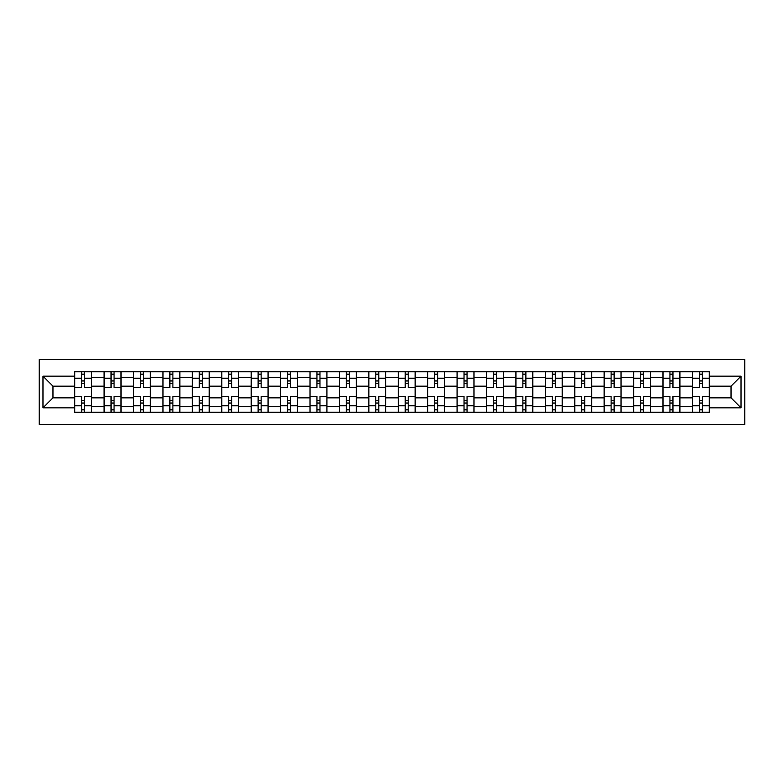 <?xml version="1.0" encoding="UTF-8"?>
<svg xmlns="http://www.w3.org/2000/svg" width="784" height="784" viewBox="0 0 784 784"><rect width="100%" height="100%" fill="white"/><g stroke="black" fill="none" stroke-linecap="round" stroke-linejoin="round"><path stroke-width="1.18" d="M39.2 424.34L744.8 424.34L744.8 359.66L39.2 359.66L39.2 424.34M104.066 412.266L104.066 377.476L91.62 377.476L91.62 412.266M91.62 377.476L91.62 371.734M104.066 377.476L104.066 371.734M121.04 371.734L121.04 412.266M133.486 412.266L133.486 371.734M150.45 371.734L150.45 412.266M162.896 412.266L162.896 371.734M179.869 371.734L179.869 412.266M192.315 412.266L192.315 371.734M209.279 371.734L209.279 412.266M221.725 412.266L221.725 371.734M238.699 371.734L238.699 412.266M251.145 412.266L251.145 371.734M268.118 371.734L268.118 412.266M280.564 412.266L280.564 371.734M297.528 371.734L297.528 412.266M309.974 412.266L309.974 371.734M326.948 371.734L326.948 412.266M339.394 412.266L339.394 371.734M356.357 371.734L356.357 412.266M368.803 412.266L368.803 371.734M385.777 371.734L385.777 412.266M398.223 412.266L398.223 371.734M415.197 371.734L415.197 412.266M427.643 412.266L427.643 371.734M444.606 371.734L444.606 412.266M457.052 412.266L457.052 371.734M474.026 371.734L474.026 412.266M486.472 412.266L486.472 371.734M503.436 371.734L503.436 412.266M515.882 412.266L515.882 371.734M532.855 371.734L532.855 412.266M545.301 412.266L545.301 371.734M562.275 371.734L562.275 412.266M574.721 412.266L574.721 371.734M591.685 371.734L591.685 412.266M604.131 412.266L604.131 371.734M621.104 371.734L621.104 412.266M633.55 412.266L633.55 371.734M650.514 371.734L650.514 412.266M662.96 412.266L662.96 371.734M679.934 371.734L679.934 412.266M692.38 412.266L692.38 371.734M692.38 397.841L679.934 397.841M662.96 397.841L650.514 397.841M633.55 397.841L621.104 397.841M604.131 397.841L591.685 397.841M574.721 397.841L562.275 397.841M545.301 397.841L532.855 397.841M515.882 397.841L503.436 397.841M486.472 397.841L474.026 397.841M457.052 397.841L444.606 397.841M427.643 397.841L415.197 397.841M398.223 397.841L385.777 397.841M368.803 397.841L356.357 397.841M339.394 397.841L326.948 397.841M309.974 397.841L297.528 397.841M280.564 397.841L268.118 397.841M251.145 397.841L238.699 397.841M221.725 397.841L209.279 397.841M192.315 397.841L179.869 397.841M162.896 397.841L150.45 397.841M133.486 397.841L121.04 397.841M104.066 397.841L91.62 397.841M692.38 386.159L679.934 386.159M662.96 386.159L650.514 386.159M633.55 386.159L621.104 386.159M604.131 386.159L591.685 386.159M574.721 386.159L562.275 386.159M545.301 386.159L532.855 386.159M515.882 386.159L503.436 386.159M486.472 386.159L474.026 386.159M457.052 386.159L444.606 386.159M427.643 386.159L415.197 386.159M398.223 386.159L385.777 386.159M368.803 386.159L356.357 386.159M339.394 386.159L326.948 386.159M309.974 386.159L297.528 386.159M280.564 386.159L268.118 386.159M251.145 386.159L238.699 386.159M221.725 386.159L209.279 386.159M192.315 386.159L179.869 386.159M162.896 386.159L150.45 386.159M133.486 386.159L121.04 386.159M104.066 386.159L91.62 386.159M52.969 397.841L74.647 397.841L74.647 386.159L52.969 386.159L52.969 397.841L42.973 407.837L42.973 376.163L74.647 376.163L74.647 386.159M709.353 386.159L709.353 397.841L731.031 397.841L731.031 386.159L709.353 386.159L709.353 371.734L74.647 371.734L74.647 376.163M709.353 376.163L741.027 376.163L741.027 407.837L709.353 407.837L709.353 397.841M74.647 397.841L74.647 412.266L709.353 412.266L709.353 407.837M74.647 407.837L42.973 407.837M84.643 409.444L81.624 409.444M81.624 374.556L84.643 374.556M114.062 409.444L111.044 409.444M111.044 374.556L114.062 374.556M143.472 409.444L140.454 409.444M140.454 374.556L143.472 374.556M172.892 409.444L169.873 409.444M169.873 374.556L172.892 374.556M202.311 409.444L199.293 409.444M199.293 374.556L202.311 374.556M231.721 409.444L228.703 409.444M228.703 374.556L231.721 374.556M261.141 409.444L258.122 409.444M258.122 374.556L261.141 374.556M290.55 409.444L287.532 409.444M287.532 374.556L290.55 374.556M319.97 409.444L316.952 409.444M316.952 374.556L319.97 374.556M349.39 409.444L346.371 409.444M346.371 374.556L349.39 374.556M378.799 409.444L375.781 409.444M375.781 374.556L378.799 374.556M408.219 409.444L405.201 409.444M405.201 374.556L408.219 374.556M437.629 409.444L434.61 409.444M434.61 374.556L437.629 374.556M467.048 409.444L464.03 409.444M464.03 374.556L467.048 374.556M496.468 409.444L493.45 409.444M493.45 374.556L496.468 374.556M525.878 409.444L522.859 409.444M522.859 374.556L525.878 374.556M555.297 409.444L552.279 409.444M552.279 374.556L555.297 374.556M584.707 409.444L581.689 409.444M581.689 374.556L584.707 374.556M614.127 409.444L611.108 409.444M611.108 374.556L614.127 374.556M643.546 409.444L640.528 409.444M640.528 374.556L643.546 374.556M672.956 409.444L669.938 409.444M669.938 374.556L672.956 374.556M702.376 409.444L699.357 409.444M699.357 374.556L702.376 374.556M42.973 376.163L52.969 386.159M731.031 397.841L741.027 407.837M731.031 386.159L741.027 376.163M91.522 412.266L91.522 387.57L84.643 387.57L84.643 371.734M81.624 371.734L81.624 387.57L74.745 387.57L74.745 371.734M91.522 387.57L91.522 371.734M74.745 412.266L74.745 396.43L81.624 396.43L81.624 412.266M84.643 412.266L84.643 396.43L91.522 396.43M81.624 383.425L84.643 383.425M74.745 396.43L74.745 387.57M84.643 400.575L81.624 400.575M84.643 409.816L81.624 409.816M81.624 403.035L84.643 403.035M84.643 380.965L81.624 380.965M81.624 374.184L84.643 374.184M120.942 412.266L120.942 387.57L114.062 387.57L114.062 371.734M111.044 371.734L111.044 387.57L104.164 387.57L104.164 371.734M120.942 387.57L120.942 371.734M104.164 412.266L104.164 396.43L111.044 396.43L111.044 412.266M114.062 412.266L114.062 396.43L120.942 396.43M111.044 383.425L114.062 383.425M104.164 396.43L104.164 387.57M114.062 400.575L111.044 400.575M114.062 409.816L111.044 409.816M111.044 403.035L114.062 403.035M114.062 380.965L111.044 380.965M111.044 374.184L114.062 374.184M150.361 412.266L150.361 387.57L143.472 387.57L143.472 371.734M140.454 371.734L140.454 387.57L133.574 387.57L133.574 371.734M150.361 387.57L150.361 371.734M133.574 412.266L133.574 396.43L140.454 396.43L140.454 412.266M143.472 412.266L143.472 396.43L150.361 396.43M140.454 383.425L143.472 383.425M133.574 396.43L133.574 387.57M143.472 400.575L140.454 400.575M143.472 409.816L140.454 409.816M140.454 403.035L143.472 403.035M143.472 380.965L140.454 380.965M140.454 374.184L143.472 374.184M179.771 412.266L179.771 387.57L172.892 387.57L172.892 371.734M169.873 371.734L169.873 387.57L162.994 387.57L162.994 371.734M179.771 387.57L179.771 371.734M162.994 412.266L162.994 396.43L169.873 396.43L169.873 412.266M172.892 412.266L172.892 396.43L179.771 396.43M169.873 383.425L172.892 383.425M162.994 396.43L162.994 387.57M172.892 400.575L169.873 400.575M172.892 409.816L169.873 409.816M169.873 403.035L172.892 403.035M172.892 380.965L169.873 380.965M169.873 374.184L172.892 374.184M209.191 412.266L209.191 387.57L202.311 387.57L202.311 371.734M199.293 371.734L199.293 387.57L192.403 387.57L192.403 371.734M209.191 387.57L209.191 371.734M192.403 412.266L192.403 396.43L199.293 396.43L199.293 412.266M202.311 412.266L202.311 396.43L209.191 396.43M199.293 383.425L202.311 383.425M192.403 396.43L192.403 387.57M202.311 400.575L199.293 400.575M202.311 409.816L199.293 409.816M199.293 403.035L202.311 403.035M202.311 380.965L199.293 380.965M199.293 374.184L202.311 374.184M238.601 412.266L238.601 387.57L231.721 387.57L231.721 371.734M228.703 371.734L228.703 387.57L221.823 387.57L221.823 371.734M238.601 387.57L238.601 371.734M221.823 412.266L221.823 396.43L228.703 396.43L228.703 412.266M231.721 412.266L231.721 396.43L238.601 396.43M228.703 383.425L231.721 383.425M221.823 396.43L221.823 387.57M231.721 400.575L228.703 400.575M231.721 409.816L228.703 409.816M228.703 403.035L231.721 403.035M231.721 380.965L228.703 380.965M228.703 374.184L231.721 374.184M268.02 412.266L268.02 387.57L261.141 387.57L261.141 371.734M258.122 371.734L258.122 387.57L251.243 387.57L251.243 371.734M268.02 387.57L268.02 371.734M251.243 412.266L251.243 396.43L258.122 396.43L258.122 412.266M261.141 412.266L261.141 396.43L268.02 396.43M258.122 383.425L261.141 383.425M251.243 396.43L251.243 387.57M261.141 400.575L258.122 400.575M261.141 409.816L258.122 409.816M258.122 403.035L261.141 403.035M261.141 380.965L258.122 380.965M258.122 374.184L261.141 374.184M297.44 412.266L297.44 387.57L290.55 387.57L290.55 371.734M287.532 371.734L287.532 387.57L280.652 387.57L280.652 371.734M297.44 387.57L297.44 371.734M280.652 412.266L280.652 396.43L287.532 396.43L287.532 412.266M290.55 412.266L290.55 396.43L297.44 396.43M287.532 383.425L290.55 383.425M280.652 396.43L280.652 387.57M290.55 400.575L287.532 400.575M290.55 409.816L287.532 409.816M287.532 403.035L290.55 403.035M290.55 380.965L287.532 380.965M287.532 374.184L290.55 374.184M326.85 412.266L326.85 387.57L319.97 387.57L319.97 371.734M316.952 371.734L316.952 387.57L310.072 387.57L310.072 371.734M326.85 387.57L326.85 371.734M310.072 412.266L310.072 396.43L316.952 396.43L316.952 412.266M319.97 412.266L319.97 396.43L326.85 396.43M316.952 383.425L319.97 383.425M310.072 396.43L310.072 387.57M319.97 400.575L316.952 400.575M319.97 409.816L316.952 409.816M316.952 403.035L319.97 403.035M319.97 380.965L316.952 380.965M316.952 374.184L319.97 374.184M356.269 412.266L356.269 387.57L349.39 387.57L349.39 371.734M346.371 371.734L346.371 387.57L339.482 387.57L339.482 371.734M356.269 387.57L356.269 371.734M339.482 412.266L339.482 396.43L346.371 396.43L346.371 412.266M349.39 412.266L349.39 396.43L356.269 396.43M346.371 383.425L349.39 383.425M339.482 396.43L339.482 387.57M349.39 400.575L346.371 400.575M349.39 409.816L346.371 409.816M346.371 403.035L349.39 403.035M349.39 380.965L346.371 380.965M346.371 374.184L349.39 374.184M385.679 412.266L385.679 387.57L378.799 387.57L378.799 371.734M375.781 371.734L375.781 387.57L368.901 387.57L368.901 371.734M385.679 387.57L385.679 371.734M368.901 412.266L368.901 396.43L375.781 396.43L375.781 412.266M378.799 412.266L378.799 396.43L385.679 396.43M375.781 383.425L378.799 383.425M368.901 396.43L368.901 387.57M378.799 400.575L375.781 400.575M378.799 409.816L375.781 409.816M375.781 403.035L378.799 403.035M378.799 380.965L375.781 380.965M375.781 374.184L378.799 374.184M415.099 412.266L415.099 387.57L408.219 387.57L408.219 371.734M405.201 371.734L405.201 387.57L398.321 387.57L398.321 371.734M415.099 387.57L415.099 371.734M398.321 412.266L398.321 396.43L405.201 396.43L405.201 412.266M408.219 412.266L408.219 396.43L415.099 396.43M405.201 383.425L408.219 383.425M398.321 396.43L398.321 387.57M408.219 400.575L405.201 400.575M408.219 409.816L405.201 409.816M405.201 403.035L408.219 403.035M408.219 380.965L405.201 380.965M405.201 374.184L408.219 374.184M444.518 412.266L444.518 387.57L437.629 387.57L437.629 371.734M434.61 371.734L434.61 387.57L427.731 387.57L427.731 371.734M444.518 387.57L444.518 371.734M427.731 412.266L427.731 396.43L434.61 396.43L434.61 412.266M437.629 412.266L437.629 396.43L444.518 396.43M434.61 383.425L437.629 383.425M427.731 396.43L427.731 387.57M437.629 400.575L434.61 400.575M437.629 409.816L434.61 409.816M434.61 403.035L437.629 403.035M437.629 380.965L434.61 380.965M434.61 374.184L437.629 374.184M473.928 412.266L473.928 387.57L467.048 387.57L467.048 371.734M464.03 371.734L464.03 387.57L457.15 387.57L457.15 371.734M473.928 387.57L473.928 371.734M457.15 412.266L457.15 396.43L464.03 396.43L464.03 412.266M467.048 412.266L467.048 396.43L473.928 396.43M464.03 383.425L467.048 383.425M457.15 396.43L457.15 387.57M467.048 400.575L464.03 400.575M467.048 409.816L464.03 409.816M464.03 403.035L467.048 403.035M467.048 380.965L464.03 380.965M464.03 374.184L467.048 374.184M503.348 412.266L503.348 387.57L496.468 387.57L496.468 371.734M493.45 371.734L493.45 387.57L486.56 387.57L486.56 371.734M503.348 387.57L503.348 371.734M486.56 412.266L486.56 396.43L493.45 396.43L493.45 412.266M496.468 412.266L496.468 396.43L503.348 396.43M493.45 383.425L496.468 383.425M486.56 396.43L486.56 387.57M496.468 400.575L493.45 400.575M496.468 409.816L493.45 409.816M493.45 403.035L496.468 403.035M496.468 380.965L493.45 380.965M493.45 374.184L496.468 374.184M532.757 412.266L532.757 387.57L525.878 387.57L525.878 371.734M522.859 371.734L522.859 387.57L515.98 387.57L515.98 371.734M532.757 387.57L532.757 371.734M515.98 412.266L515.98 396.43L522.859 396.43L522.859 412.266M525.878 412.266L525.878 396.43L532.757 396.43M522.859 383.425L525.878 383.425M515.98 396.43L515.98 387.57M525.878 400.575L522.859 400.575M525.878 409.816L522.859 409.816M522.859 403.035L525.878 403.035M525.878 380.965L522.859 380.965M522.859 374.184L525.878 374.184M562.177 412.266L562.177 387.57L555.297 387.57L555.297 371.734M552.279 371.734L552.279 387.57L545.399 387.57L545.399 371.734M562.177 387.57L562.177 371.734M545.399 412.266L545.399 396.43L552.279 396.43L552.279 412.266M555.297 412.266L555.297 396.43L562.177 396.43M552.279 383.425L555.297 383.425M545.399 396.43L545.399 387.57M555.297 400.575L552.279 400.575M555.297 409.816L552.279 409.816M552.279 403.035L555.297 403.035M555.297 380.965L552.279 380.965M552.279 374.184L555.297 374.184M591.597 412.266L591.597 387.57L584.707 387.57L584.707 371.734M581.689 371.734L581.689 387.57L574.809 387.57L574.809 371.734M591.597 387.57L591.597 371.734M574.809 412.266L574.809 396.43L581.689 396.43L581.689 412.266M584.707 412.266L584.707 396.43L591.597 396.43M581.689 383.425L584.707 383.425M574.809 396.43L574.809 387.57M584.707 400.575L581.689 400.575M584.707 409.816L581.689 409.816M581.689 403.035L584.707 403.035M584.707 380.965L581.689 380.965M581.689 374.184L584.707 374.184M621.006 412.266L621.006 387.57L614.127 387.57L614.127 371.734M611.108 371.734L611.108 387.57L604.229 387.57L604.229 371.734M621.006 387.57L621.006 371.734M604.229 412.266L604.229 396.43L611.108 396.43L611.108 412.266M614.127 412.266L614.127 396.43L621.006 396.43M611.108 383.425L614.127 383.425M604.229 396.43L604.229 387.57M614.127 400.575L611.108 400.575M614.127 409.816L611.108 409.816M611.108 403.035L614.127 403.035M614.127 380.965L611.108 380.965M611.108 374.184L614.127 374.184M650.426 412.266L650.426 387.57L643.546 387.57L643.546 371.734M640.528 371.734L640.528 387.57L633.639 387.57L633.639 371.734M650.426 387.57L650.426 371.734M633.639 412.266L633.639 396.43L640.528 396.43L640.528 412.266M643.546 412.266L643.546 396.43L650.426 396.43M640.528 383.425L643.546 383.425M633.639 396.43L633.639 387.57M643.546 400.575L640.528 400.575M643.546 409.816L640.528 409.816M640.528 403.035L643.546 403.035M643.546 380.965L640.528 380.965M640.528 374.184L643.546 374.184M679.836 412.266L679.836 387.57L672.956 387.57L672.956 371.734M669.938 371.734L669.938 387.57L663.058 387.57L663.058 371.734M679.836 387.57L679.836 371.734M663.058 412.266L663.058 396.43L669.938 396.43L669.938 412.266M672.956 412.266L672.956 396.43L679.836 396.43M669.938 383.425L672.956 383.425M663.058 396.43L663.058 387.57M672.956 400.575L669.938 400.575M672.956 409.816L669.938 409.816M669.938 403.035L672.956 403.035M672.956 380.965L669.938 380.965M669.938 374.184L672.956 374.184M709.255 412.266L709.255 387.57L702.376 387.57L702.376 371.734M699.357 371.734L699.357 387.57L692.478 387.57L692.478 371.734M709.255 387.57L709.255 371.734M692.478 412.266L692.478 396.43L699.357 396.43L699.357 412.266M702.376 412.266L702.376 396.43L709.255 396.43M699.357 383.425L702.376 383.425M692.478 396.43L692.478 387.57M702.376 400.575L699.357 400.575M702.376 409.816L699.357 409.816M699.357 403.035L702.376 403.035M702.376 380.965L699.357 380.965M699.357 374.184L702.376 374.184M662.96 377.476L650.514 377.476M633.55 377.476L621.104 377.476M604.131 377.476L591.685 377.476M574.721 377.476L562.275 377.476M545.301 377.476L532.855 377.476M515.882 377.476L503.436 377.476M486.472 377.476L474.026 377.476M457.052 377.476L444.606 377.476M427.643 377.476L415.197 377.476M398.223 377.476L385.777 377.476M368.803 377.476L356.357 377.476M339.394 377.476L326.948 377.476M309.974 377.476L297.528 377.476M280.564 377.476L268.118 377.476M251.145 377.476L238.699 377.476M221.725 377.476L209.279 377.476M192.315 377.476L179.869 377.476M162.896 377.476L150.45 377.476M133.486 377.476L121.04 377.476M692.38 377.476L679.934 377.476M662.96 406.524L650.514 406.524M633.55 406.524L621.104 406.524M604.131 406.524L591.685 406.524M574.721 406.524L562.275 406.524M545.301 406.524L532.855 406.524M515.882 406.524L503.436 406.524M486.472 406.524L474.026 406.524M457.052 406.524L444.606 406.524M427.643 406.524L415.197 406.524M398.223 406.524L385.777 406.524M368.803 406.524L356.357 406.524M339.394 406.524L326.948 406.524M309.974 406.524L297.528 406.524M280.564 406.524L268.118 406.524M251.145 406.524L238.699 406.524M221.725 406.524L209.279 406.524M192.315 406.524L179.869 406.524M162.896 406.524L150.45 406.524M133.486 406.524L121.04 406.524M104.066 406.524L91.62 406.524M692.38 406.524L679.934 406.524M91.522 378.231L84.643 378.231M81.624 378.231L74.745 378.231M81.624 378.486L74.745 378.486M81.624 405.514L74.745 405.514M81.624 405.769L74.745 405.769M91.522 405.769L84.643 405.769M91.522 378.486L84.643 378.486M91.522 405.514L84.643 405.514M120.942 378.231L114.062 378.231M111.044 378.231L104.164 378.231M111.044 378.486L104.164 378.486M111.044 405.514L104.164 405.514M111.044 405.769L104.164 405.769M120.942 405.769L114.062 405.769M120.942 378.486L114.062 378.486M120.942 405.514L114.062 405.514M150.361 378.231L143.472 378.231M140.454 378.231L133.574 378.231M140.454 378.486L133.574 378.486M140.454 405.514L133.574 405.514M140.454 405.769L133.574 405.769M150.361 405.769L143.472 405.769M150.361 378.486L143.472 378.486M150.361 405.514L143.472 405.514M179.771 378.231L172.892 378.231M169.873 378.231L162.994 378.231M169.873 378.486L162.994 378.486M169.873 405.514L162.994 405.514M169.873 405.769L162.994 405.769M179.771 405.769L172.892 405.769M179.771 378.486L172.892 378.486M179.771 405.514L172.892 405.514M209.191 378.231L202.311 378.231M199.293 378.231L192.403 378.231M199.293 378.486L192.403 378.486M199.293 405.514L192.403 405.514M199.293 405.769L192.403 405.769M209.191 405.769L202.311 405.769M209.191 378.486L202.311 378.486M209.191 405.514L202.311 405.514M238.601 378.231L231.721 378.231M228.703 378.231L221.823 378.231M228.703 378.486L221.823 378.486M228.703 405.514L221.823 405.514M228.703 405.769L221.823 405.769M238.601 405.769L231.721 405.769M238.601 378.486L231.721 378.486M238.601 405.514L231.721 405.514M268.02 378.231L261.141 378.231M258.122 378.231L251.243 378.231M258.122 378.486L251.243 378.486M258.122 405.514L251.243 405.514M258.122 405.769L251.243 405.769M268.02 405.769L261.141 405.769M268.02 378.486L261.141 378.486M268.02 405.514L261.141 405.514M297.44 378.231L290.55 378.231M287.532 378.231L280.652 378.231M287.532 378.486L280.652 378.486M287.532 405.514L280.652 405.514M287.532 405.769L280.652 405.769M297.44 405.769L290.55 405.769M297.44 378.486L290.55 378.486M297.44 405.514L290.55 405.514M326.85 378.231L319.97 378.231M316.952 378.231L310.072 378.231M316.952 378.486L310.072 378.486M316.952 405.514L310.072 405.514M316.952 405.769L310.072 405.769M326.85 405.769L319.97 405.769M326.85 378.486L319.97 378.486M326.85 405.514L319.97 405.514M356.269 378.231L349.39 378.231M346.371 378.231L339.482 378.231M346.371 378.486L339.482 378.486M346.371 405.514L339.482 405.514M346.371 405.769L339.482 405.769M356.269 405.769L349.39 405.769M356.269 378.486L349.39 378.486M356.269 405.514L349.39 405.514M385.679 378.231L378.799 378.231M375.781 378.231L368.901 378.231M375.781 378.486L368.901 378.486M375.781 405.514L368.901 405.514M375.781 405.769L368.901 405.769M385.679 405.769L378.799 405.769M385.679 378.486L378.799 378.486M385.679 405.514L378.799 405.514M415.099 378.231L408.219 378.231M405.201 378.231L398.321 378.231M405.201 378.486L398.321 378.486M405.201 405.514L398.321 405.514M405.201 405.769L398.321 405.769M415.099 405.769L408.219 405.769M415.099 378.486L408.219 378.486M415.099 405.514L408.219 405.514M444.518 378.231L437.629 378.231M434.61 378.231L427.731 378.231M434.61 378.486L427.731 378.486M434.61 405.514L427.731 405.514M434.61 405.769L427.731 405.769M444.518 405.769L437.629 405.769M444.518 378.486L437.629 378.486M444.518 405.514L437.629 405.514M473.928 378.231L467.048 378.231M464.03 378.231L457.15 378.231M464.03 378.486L457.15 378.486M464.03 405.514L457.15 405.514M464.03 405.769L457.15 405.769M473.928 405.769L467.048 405.769M473.928 378.486L467.048 378.486M473.928 405.514L467.048 405.514M503.348 378.231L496.468 378.231M493.45 378.231L486.56 378.231M493.45 378.486L486.56 378.486M493.45 405.514L486.56 405.514M493.45 405.769L486.56 405.769M503.348 405.769L496.468 405.769M503.348 378.486L496.468 378.486M503.348 405.514L496.468 405.514M532.757 378.231L525.878 378.231M522.859 378.231L515.98 378.231M522.859 378.486L515.98 378.486M522.859 405.514L515.98 405.514M522.859 405.769L515.98 405.769M532.757 405.769L525.878 405.769M532.757 378.486L525.878 378.486M532.757 405.514L525.878 405.514M562.177 378.231L555.297 378.231M552.279 378.231L545.399 378.231M552.279 378.486L545.399 378.486M552.279 405.514L545.399 405.514M552.279 405.769L545.399 405.769M562.177 405.769L555.297 405.769M562.177 378.486L555.297 378.486M562.177 405.514L555.297 405.514M591.597 378.231L584.707 378.231M581.689 378.231L574.809 378.231M581.689 378.486L574.809 378.486M581.689 405.514L574.809 405.514M581.689 405.769L574.809 405.769M591.597 405.769L584.707 405.769M591.597 378.486L584.707 378.486M591.597 405.514L584.707 405.514M621.006 378.231L614.127 378.231M611.108 378.231L604.229 378.231M611.108 378.486L604.229 378.486M611.108 405.514L604.229 405.514M611.108 405.769L604.229 405.769M621.006 405.769L614.127 405.769M621.006 378.486L614.127 378.486M621.006 405.514L614.127 405.514M650.426 378.231L643.546 378.231M640.528 378.231L633.639 378.231M640.528 378.486L633.639 378.486M640.528 405.514L633.639 405.514M640.528 405.769L633.639 405.769M650.426 405.769L643.546 405.769M650.426 378.486L643.546 378.486M650.426 405.514L643.546 405.514M679.836 378.231L672.956 378.231M669.938 378.231L663.058 378.231M669.938 378.486L663.058 378.486M669.938 405.514L663.058 405.514M669.938 405.769L663.058 405.769M679.836 405.769L672.956 405.769M679.836 378.486L672.956 378.486M679.836 405.514L672.956 405.514M709.255 378.231L702.376 378.231M699.357 378.231L692.478 378.231M699.357 378.486L692.478 378.486M699.357 405.514L692.478 405.514M699.357 405.769L692.478 405.769M709.255 405.769L702.376 405.769M709.255 378.486L702.376 378.486M709.255 405.514L702.376 405.514"/></g></svg>
